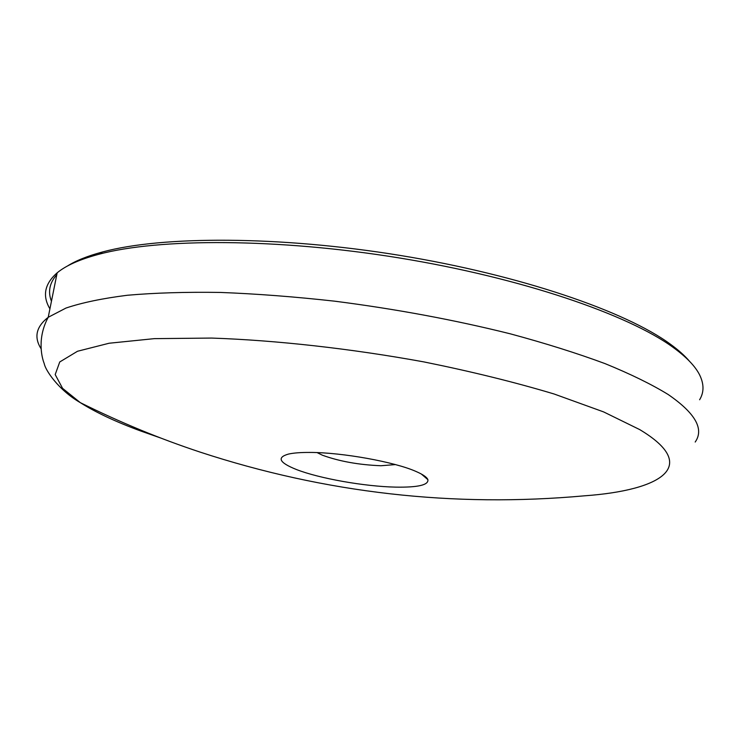 <?xml version="1.0" encoding="UTF-8"?>
<svg xmlns="http://www.w3.org/2000/svg" width="740" height="740" viewBox="0 0 740 740"><rect width="100%" height="100%" fill="white"/><g stroke="black" fill="none" stroke-linecap="round" stroke-linejoin="round"><path stroke-width="1.11" d="M51.449 301.245C47.739 291.819 49.525 282.948 56.804 274.642M67.303 266.095C75.85 260.683 87.598 255.966 102.555 251.961C161.949 235.838 279.479 235.718 400.007 255.411C520.544 275.086 625.772 311.429 670.255 344.091C678.395 350.002 684.824 355.746 689.551 361.314M699.615 399.748C704.147 392.293 704.11 383.93 699.504 374.671C695.156 366.134 686.443 357.087 673.335 347.541C628.51 314.685 521.959 277.963 399.776 258.029C277.611 238.077 158.564 238.123 98.67 254.32C79.698 259.416 65.869 265.586 57.174 272.82C44.585 283.79 42.171 295.796 49.922 308.839M310.097 452.436C300.745 452.381 293.521 452.926 288.415 454.092C276.594 457.477 279.221 462.611 296.315 469.475C319.125 478.447 364.635 486.504 395.539 487.124C417.915 487.512 428.7 485.024 427.887 479.668C426.934 477.217 422.984 474.488 416.019 471.463C394.735 461.936 342.185 452.436 310.097 452.436M317.108 452.603L322.427 455.22C339.42 461.371 358.937 464.877 380.989 465.738L395.41 464.591M695.193 442.039C704.313 429.043 695.323 413.207 668.211 394.531C651.653 384.356 630.6 374.052 605.052 363.618C577.061 353.248 545.491 343.323 510.332 333.832C454.647 319.939 396.067 309.052 334.61 301.171C294.622 296.731 256.493 293.817 220.224 292.43C185.638 291.921 154.679 292.864 127.363 295.26C102.472 298.396 82.02 302.66 66.008 308.043L48.22 317.284C36.131 326.729 33.763 337.218 41.107 348.771M57.174 272.82L48.22 317.284C37.537 336.987 41.163 355.921 44.243 363.645C45.242 369.852 58.146 389.823 80.336 402.662C119.815 422.253 159.692 438.718 199.967 452.057C325.23 493.108 453.426 507.696 584.563 495.809C661.579 490.305 700.715 466.089 639.693 429.589L603.609 411.903L554.075 393.985C514.948 382.247 471.537 371.545 423.854 361.897C350.788 348.577 276.039 340.252 211.649 338.069L154.299 338.643L109.104 343.24L77.506 351.26L59.746 361.962L55.195 374.57L62.576 388.352L80.336 402.662C95.663 412.365 115.699 421.782 140.461 430.911L160.858 438.071M102.555 251.961L98.67 254.32M427.887 479.668L421.338 474.016"/></g></svg>
